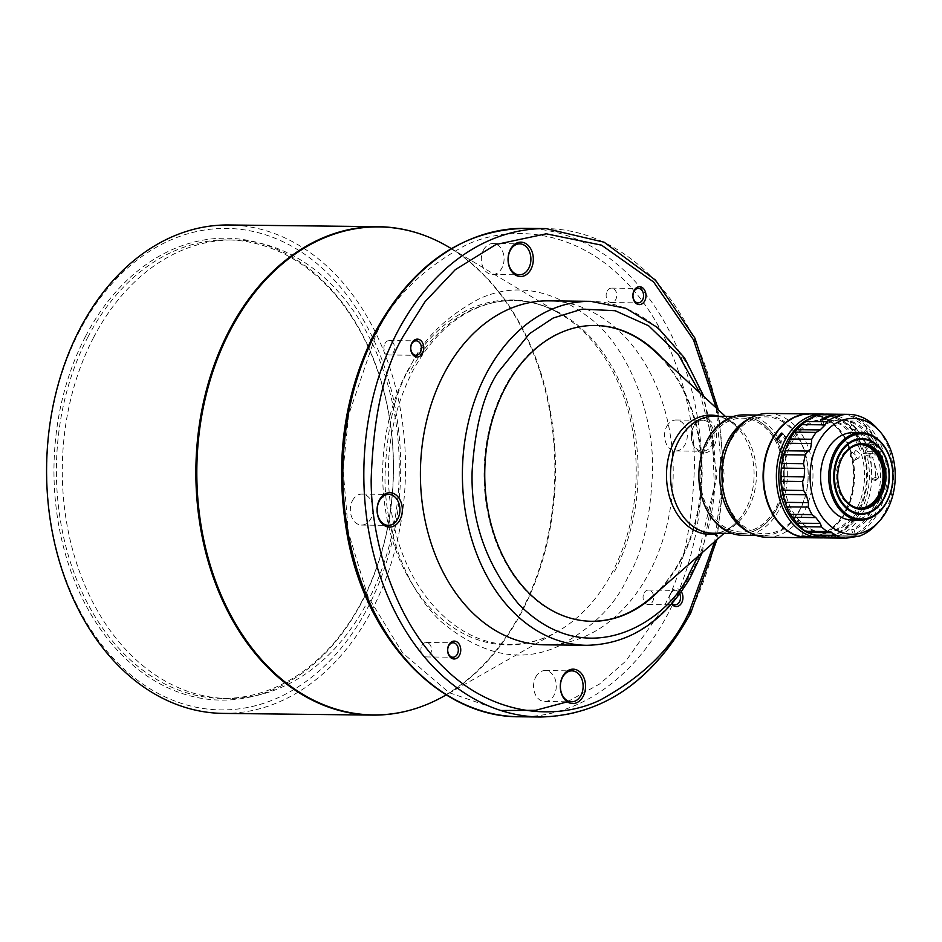 <?xml version="1.0" encoding="UTF-8"?>
<svg xmlns="http://www.w3.org/2000/svg" width="942" height="942" viewBox="0 0 942 942"><rect width="100%" height="100%" fill="white"/><g stroke="black" fill="none" stroke-linecap="round" stroke-linejoin="round"><path stroke-width="0.71" stroke-dasharray="4.71 3.53" d="M93.717 337.248A229.259 168.488 90.7 0 0 80.353 573.984A229.259 168.488 90.7 0 0 228.164 698.493A229.259 168.488 90.7 0 0 367.839 601.243A229.259 168.488 90.7 0 0 381.204 364.519A229.259 168.488 90.7 0 0 233.392 239.998A229.259 168.488 90.7 0 0 93.717 337.248M87.83 337.177A229.259 168.488 -89.3 0 1 227.505 239.927A229.259 168.488 -89.3 0 1 375.328 364.448A229.259 168.488 -89.3 0 1 361.963 601.184A229.259 168.488 -89.3 0 1 222.288 698.434A229.259 168.488 -89.3 0 1 74.465 573.913A229.259 168.488 -89.3 0 1 87.83 337.177M85.64 336.176A230.978 169.748 -89.3 0 1 322.458 280.316A230.978 169.748 -89.3 0 1 361.822 602.15A230.978 169.748 -89.3 0 1 125.003 658.011A230.978 169.748 -89.3 0 1 85.64 336.176M79.776 330.536A240.787 176.955 90.7 0 0 120.811 666.029A240.787 176.955 90.7 0 0 367.686 607.802A240.787 176.955 90.7 0 0 326.65 272.297A240.787 176.955 90.7 0 0 79.776 330.536M223.278 713.4A244.225 179.475 90.7 0 0 372.078 609.804A244.225 179.475 90.7 0 0 386.302 357.619A244.225 179.475 90.7 0 0 228.847 224.985M535.68 677.121A15.484 11.375 -89.3 0 1 545.112 670.563A15.484 11.375 -89.3 0 1 555.085 678.97A15.484 11.375 -89.3 0 1 554.19 694.949A15.484 11.375 -89.3 0 1 544.759 701.519A15.484 11.375 -89.3 0 1 534.773 693.112A15.484 11.375 -89.3 0 1 535.68 677.121M712.011 444.683A15.484 11.375 90.7 0 0 712.906 428.704A15.484 11.375 90.7 0 0 702.932 420.297A15.484 11.375 90.7 0 0 693.5 426.867A15.484 11.375 90.7 0 0 692.594 442.846A15.484 11.375 90.7 0 0 702.579 451.253A15.484 11.375 90.7 0 0 712.011 444.683M666.665 426.561A15.484 11.375 -89.3 0 1 676.097 419.991A15.484 11.375 -89.3 0 1 686.082 428.398A15.484 11.375 -89.3 0 1 685.175 444.388A15.484 11.375 -89.3 0 1 675.744 450.947A15.484 11.375 -89.3 0 1 665.77 442.54A15.484 11.375 -89.3 0 1 666.665 426.561M483.446 250.101A15.484 11.375 -89.3 0 1 492.878 243.542A15.484 11.375 -89.3 0 1 502.851 251.95A15.484 11.375 -89.3 0 1 501.956 267.928A15.484 11.375 -89.3 0 1 492.525 274.499A15.484 11.375 -89.3 0 1 482.54 266.091A15.484 11.375 -89.3 0 1 483.446 250.101M352.449 500.673A15.484 11.375 -89.3 0 1 361.881 494.103A15.484 11.375 -89.3 0 1 371.866 502.51A15.484 11.375 -89.3 0 1 370.96 518.5A15.484 11.375 -89.3 0 1 361.528 525.059A15.484 11.375 -89.3 0 1 351.554 516.652A15.484 11.375 -89.3 0 1 352.449 500.673M679.759 593.849A7.218 5.311 90.7 0 0 675.284 590.387A7.218 5.311 90.7 0 0 670.881 593.448A7.218 5.311 90.7 0 0 672.07 603.469M644.057 593.142A7.218 5.311 -89.3 0 1 648.461 590.081A7.218 5.311 -89.3 0 1 653.112 594.002A7.218 5.311 -89.3 0 1 652.688 601.455A7.218 5.311 -89.3 0 1 648.296 604.517A7.218 5.311 -89.3 0 1 643.633 600.596A7.218 5.311 -89.3 0 1 644.057 593.142M607.119 291.196A7.218 5.311 -89.3 0 1 611.523 288.122A7.218 5.311 -89.3 0 1 616.186 292.055A7.218 5.311 -89.3 0 1 615.762 299.509A7.218 5.311 -89.3 0 1 611.358 302.57A7.218 5.311 -89.3 0 1 606.707 298.649A7.218 5.311 -89.3 0 1 607.119 291.196M384.937 343.595A7.218 5.311 -89.3 0 1 389.34 340.533A7.218 5.311 -89.3 0 1 393.992 344.454A7.218 5.311 -89.3 0 1 393.579 351.919A7.218 5.311 -89.3 0 1 389.176 354.981A7.218 5.311 -89.3 0 1 384.513 351.06A7.218 5.311 -89.3 0 1 384.937 343.595M421.875 645.553A7.218 5.311 -89.3 0 1 426.267 642.479A7.218 5.311 -89.3 0 1 430.93 646.412A7.218 5.311 -89.3 0 1 430.506 653.866A7.218 5.311 -89.3 0 1 426.102 656.927A7.218 5.311 -89.3 0 1 421.451 653.006A7.218 5.311 -89.3 0 1 421.875 645.553M714.201 445.696A17.203 12.635 90.7 0 0 711.269 421.733A17.203 12.635 90.7 0 0 693.63 425.89A17.203 12.635 90.7 0 0 696.562 449.852A17.203 12.635 90.7 0 0 714.201 445.696M681.313 591.682A8.949 6.57 90.7 0 0 671.022 592.471A8.949 6.57 90.7 0 0 671.67 603.916M544.853 644.823A171.986 126.393 90.7 0 0 649.639 571.876A171.986 126.393 90.7 0 0 659.659 394.274A171.986 126.393 90.7 0 0 548.762 300.863M591.423 621.273A147.918 108.695 -89.3 0 1 591.081 621.273A147.918 108.695 -89.3 0 1 529.545 594.308A147.918 108.695 -89.3 0 1 504.335 388.21A147.918 108.695 -89.3 0 1 594.449 325.473A147.918 108.695 -89.3 0 1 594.802 325.473M654.184 350.742A147.918 108.695 -89.3 0 1 655.985 352.438A147.918 108.695 -89.3 0 1 681.196 558.535A147.918 108.695 -89.3 0 1 651.369 597.369M699.388 484.789A58.475 42.979 90.7 0 0 741.154 533.537A58.475 42.979 90.7 0 0 776.785 508.739A58.475 42.979 90.7 0 0 780.188 448.357A58.475 42.979 90.7 0 0 742.484 416.6A58.475 42.979 90.7 0 0 706.865 441.398A58.475 42.979 90.7 0 0 699.623 464.382M707.913 442.304A56.92 41.825 90.7 0 0 704.592 501.073A56.92 41.825 90.7 0 0 741.283 531.983A56.92 41.825 90.7 0 0 775.961 507.844A56.92 41.825 90.7 0 0 779.281 449.063A56.92 41.825 90.7 0 0 742.59 418.154A56.92 41.825 90.7 0 0 707.913 442.304M707.795 442.293A56.92 41.825 90.7 0 0 704.475 501.073A56.92 41.825 90.7 0 0 741.177 531.983A56.92 41.825 90.7 0 0 775.855 507.844A56.92 41.825 90.7 0 0 779.164 449.063A56.92 41.825 90.7 0 0 742.473 418.154A56.92 41.825 90.7 0 0 707.795 442.293M706.971 441.398A58.475 42.979 90.7 0 0 716.944 522.881A58.475 42.979 90.7 0 0 776.903 508.739A58.475 42.979 90.7 0 0 766.929 427.256A58.475 42.979 90.7 0 0 706.971 441.398M742.414 535.28A60.194 44.239 90.7 0 0 779.093 509.74A60.194 44.239 90.7 0 0 768.837 425.866A60.194 44.239 90.7 0 0 743.791 414.892M748.878 532.042A60.194 44.239 90.7 0 0 763.291 535.515A60.194 44.239 90.7 0 0 799.97 509.975A60.194 44.239 90.7 0 0 789.714 426.102A60.194 44.239 90.7 0 0 764.668 415.128A60.194 44.239 90.7 0 0 750.173 418.272M730.191 441.668A58.475 42.979 90.7 0 0 740.153 523.14A58.475 42.979 90.7 0 0 800.111 508.998A58.475 42.979 90.7 0 0 790.138 427.527A58.475 42.979 90.7 0 0 730.191 441.668M766.776 537.27A61.913 45.499 90.7 0 0 804.503 511.011A61.913 45.499 90.7 0 0 808.106 447.073A61.913 45.499 90.7 0 0 768.189 413.444M808.106 537.741A61.913 45.499 90.7 0 0 845.598 511.482A61.913 45.499 90.7 0 0 849.26 447.685A61.913 45.499 90.7 0 0 809.519 413.927M771.981 440.573A61.23 44.992 90.7 0 0 782.413 525.895A61.23 44.992 90.7 0 0 845.186 511.082A61.23 44.992 90.7 0 0 834.753 425.772A61.23 44.992 90.7 0 0 771.981 440.573M808.342 537.752A61.913 45.499 90.7 0 0 846.069 511.482A61.913 45.499 90.7 0 0 849.672 447.556A61.913 45.499 90.7 0 0 809.755 413.927M823.39 537.847A61.913 45.499 90.7 0 0 858.892 511.636A61.913 45.499 90.7 0 0 862.99 449.051A61.913 45.499 90.7 0 0 824.803 414.162M814.088 535.032A60.194 44.239 90.7 0 0 859.033 510.658A60.194 44.239 90.7 0 0 858.292 439.266A60.194 44.239 90.7 0 0 807.953 419.555M809.967 532.218C804.103 531.912 802.031 531.429 803.75 530.758C809.567 531.418 811.639 531.9 809.967 532.218L811.109 532.1L810.414 537.387M801.889 536.269L802.584 531.029L803.75 530.758M852.11 452.348C849.225 454.915 849.931 457.6 854.253 460.414C857.397 457.73 856.678 455.045 852.11 452.348L855.819 450.5C860.399 453.173 861.118 455.857 857.962 458.566C853.593 455.787 852.875 453.09 855.819 450.5M780.459 443.117L779.234 442.61L784.545 436.499L785.722 436.958L780.459 443.117M868.43 453.773A4.816 1.225 164.1 0 1 871.762 453.267A4.816 1.225 164.1 0 1 873.093 453.714A4.816 1.225 164.1 0 1 873.104 453.856L870.067 444.73A4.816 1.225 -15.9 0 0 870.361 444.118A4.816 1.225 -15.9 0 0 869.03 443.67A4.816 1.225 -15.9 0 0 864.214 444.636L868.43 453.773L863.343 453.691A56.426 41.472 90.7 0 0 826.205 419.602A56.426 41.472 90.7 0 0 791.41 443.529A56.426 41.472 90.7 0 0 788.207 502.051A56.426 41.472 90.7 0 0 824.909 532.442A56.426 41.472 90.7 0 0 858.88 508.503A56.426 41.472 90.7 0 0 864.261 456.894L870.891 457L871.88 479.184L873.882 480.102L875.942 479.254L874.576 463.641L872.457 457.023L878.132 457.117A56.237 41.33 -89.3 0 1 872.763 508.562A56.237 41.33 90.7 0 1 851.674 529.651L853.181 534.938L855.513 534.962A61.913 45.499 90.7 0 0 878.486 511.859A61.913 45.499 90.7 0 0 882.101 447.921A61.913 45.499 90.7 0 0 842.183 414.292M863.343 453.691L865.933 452.301A60.194 44.239 90.7 0 0 799.04 427.668A60.194 44.239 90.7 0 0 789.161 441.362A60.194 44.239 90.7 0 0 786.393 447.356A60.194 44.239 90.7 0 0 781 472.413A60.194 44.239 90.7 0 0 783.885 498.141A60.194 44.239 90.7 0 0 794.495 519.725A60.194 44.239 90.7 0 0 810.85 533.125A60.194 44.239 90.7 0 0 829.89 535.821A60.194 44.239 90.7 0 0 866.84 455.504L864.261 456.894M865.451 442.528A61.913 45.499 90.7 0 0 854.818 426.761L850.202 421.098L856.831 420.933L866.016 426.891A61.913 45.499 -89.3 0 1 876.649 442.646L865.451 442.528L861.589 444.589L864.214 444.636M875.919 524.906A61.913 45.499 90.7 0 0 885.021 511.93A61.913 45.499 90.7 0 0 877.026 428.304M841.018 414.303A61.913 45.499 -89.3 0 1 881.111 451.83L868.277 451.689A61.913 45.499 90.7 0 0 827.017 414.115M853.299 536.422L837.662 535.88A61.913 45.499 90.7 0 0 863.331 511.683A61.913 45.499 90.7 0 0 869.183 454.892L882.018 455.033A61.913 45.499 -89.3 0 1 876.154 511.824A61.913 45.499 -89.3 0 1 853.181 534.938M871.88 479.184A3.521 0.895 164.1 0 1 874.294 477.877A3.521 0.895 164.1 0 1 877.579 477.253A3.521 0.895 164.1 0 1 878.556 477.582A3.521 0.895 164.1 0 1 878.321 478.053L875.73 480.526L873.882 480.102M852.169 520.019A43.685 32.099 90.7 0 0 883.16 489.699A43.685 32.099 90.7 0 0 871.338 440.62A43.685 32.099 90.7 0 0 853.169 432.649M860.988 514.273A37.833 27.813 -89.3 0 1 860.87 514.261A37.833 27.813 -89.3 0 1 836.472 493.714A37.833 27.813 -89.3 0 1 838.674 454.645A37.833 27.813 -89.3 0 1 861.73 438.595A37.833 27.813 -89.3 0 1 861.848 438.595M860.011 508.221A31.816 23.385 -89.3 0 1 859.316 508.233A31.816 23.385 -89.3 0 1 846.081 502.427A31.816 23.385 -89.3 0 1 840.664 458.095A31.816 23.385 -89.3 0 1 860.046 444.6A31.816 23.385 -89.3 0 1 860.741 444.612M409.888 367.627C394.863 392.284 386.55 429.057 384.96 477.983C384.96 526.248 403.682 586.442 440.938 621.484C481.927 655.632 521.362 663.745 559.23 645.812C592.73 627.619 615.562 604.823 627.737 577.422C642.774 552.777 651.087 515.992 652.676 467.067C652.665 418.813 633.942 358.619 596.686 323.577C555.698 289.418 516.275 281.305 478.406 299.238C444.907 317.43 422.063 340.227 409.888 367.627M659.577 590.139A147.918 108.695 90.7 0 0 662.214 358.148M854.253 460.414L857.962 458.566M789.29 443.494A56.461 41.495 90.7 0 0 786.099 502.039A56.461 41.495 90.7 0 0 822.813 532.454A56.461 41.495 90.7 0 0 856.796 508.503A56.461 41.495 90.7 0 0 860.176 450.453A56.461 41.495 90.7 0 0 824.097 419.543A56.461 41.495 90.7 0 0 789.29 443.494M870.067 444.73L872.681 444.777A56.249 41.342 90.7 0 0 869.501 439.102L860.564 430.141L852.604 429.528L858.186 438.56A56.402 41.448 -89.3 0 1 861.589 444.589M855.513 534.962L853.994 529.639A56.214 41.307 -89.3 0 0 875.083 508.562A56.214 41.307 90.7 0 0 878.45 450.771A56.214 41.307 90.7 0 0 842.525 420.002A56.214 41.307 90.7 0 0 824.238 425.289L821.895 425.242A56.237 41.33 -89.3 0 1 840.193 419.944A56.237 41.33 -89.3 0 1 877.214 453.926L873.104 453.856M868.277 451.689L865.933 452.301M877.214 453.926L881.111 451.83M876.649 442.646L872.681 444.777M821.895 425.242L820.388 419.944M824.238 425.289L822.719 419.979M878.132 457.117L882.018 455.033M866.84 455.504L869.183 454.892M872.457 457.023A3.521 0.895 -15.9 0 0 870.891 457M878.321 478.053A3.521 0.895 164.1 0 1 875.942 479.254M850.744 537.246L827.394 536.987L829.89 535.821L854.029 536.245M835.448 536.222L833.611 536.01M827.394 536.987L824.615 537.917M808.295 532.418L831.621 532.689M853.994 529.639L851.674 529.651M407.297 710.904A244.225 179.475 90.7 0 0 521.362 611.511A244.225 179.475 90.7 0 0 412.761 231.685M406.296 373.114A172.492 126.758 90.7 0 0 410.064 580.496A172.492 126.758 90.7 0 0 557.605 631.493L557.605 631.493A172.492 126.758 90.7 0 0 612.547 571.735A172.492 126.758 90.7 0 0 561.22 314.487A172.492 126.758 90.7 0 0 406.296 373.114M449.428 247.487A244.025 179.321 -89.3 0 1 522.045 611.393A244.025 179.321 -89.3 0 1 444.318 695.938M540.531 717.015A244.225 179.475 90.7 0 0 689.32 613.419A244.225 179.475 90.7 0 0 703.556 361.233A244.225 179.475 90.7 0 0 546.089 228.6M525.094 228.353A244.225 179.475 -89.3 0 1 682.561 360.998A244.225 179.475 -89.3 0 1 668.325 613.183A244.225 179.475 -89.3 0 1 519.537 716.78M586.831 645.305A171.986 126.393 90.7 0 0 688.272 578.47A171.986 126.393 90.7 0 0 691.616 572.347A171.986 126.393 90.7 0 0 701.649 394.757A171.986 126.393 90.7 0 0 590.752 301.346M718.098 533.278A59.605 43.803 90.7 0 0 733.912 524.67A59.605 43.803 90.7 0 0 745.934 509.021A59.605 43.803 90.7 0 0 735.043 425.301A59.605 43.803 90.7 0 0 719.429 416.329M724.068 533.349L733.912 524.67C727.872 529.863 721.631 532.689 715.178 533.137L712.811 533.219A58.475 42.979 90.7 0 0 715.59 533.125A58.475 42.979 90.7 0 0 748.431 508.409A58.475 42.979 90.7 0 0 751.846 448.039A58.475 42.979 90.7 0 0 714.142 416.27C721.395 416.317 728.366 419.32 735.043 425.301L725.399 416.399M614.573 571.405A171.868 126.299 90.7 0 0 624.581 393.933A171.868 126.299 90.7 0 0 513.779 300.592A171.868 126.299 90.7 0 0 409.063 373.491M567.32 701.825L599.689 683.963L625.924 660.99L661.743 610.169C681.407 578.035 692.323 529.769 694.466 465.372C694.478 402.269 669.927 323.024 621.002 277.066C572.889 229.565 509.657 224.29 465.784 245.144C421.71 269.165 391.742 299.073 375.893 334.881L348.552 415.198L343.147 469.999L348.399 532.371L367.886 596.38L402.575 652.912L449.181 692.676L500.861 710.503M716.25 407.968L722.384 479.937L714.719 541.579M699.788 392.79L712.552 440.585L714.366 486.26L697.928 556.369M854.818 426.761L858.186 438.56M866.016 426.891L869.501 439.102M837.662 535.88L859.363 536.128M233.392 239.998L227.505 239.927M451.289 248.594L561.22 314.487C545.983 305.432 530.169 300.792 513.779 300.592C498.824 300.439 484.223 303.995 469.987 311.26C446.543 323.471 427.232 343.83 412.043 372.337C388.681 419.214 382.605 469.94 393.791 524.494C408.804 594.991 459.119 645.034 509.858 644.304C526.248 644.469 542.168 640.195 557.605 631.493L446.202 694.866M545.112 670.563L571.935 670.869M676.097 419.991L702.932 420.297M492.878 243.542L519.701 243.848M361.881 494.103L388.705 494.409M648.461 590.081L675.284 590.387M611.523 288.122L638.346 288.429M389.34 340.533L416.164 340.839M426.267 642.479L453.102 642.785M595.144 325.473L594.449 325.473M741.154 533.537L731.934 533.443M763.291 535.515L756.143 535.433M776.243 439.196L779.234 442.61M870.361 444.118L873.093 453.714M861.435 444.612L860.046 444.6M228.164 698.493L222.288 698.434M544.759 701.519L571.582 701.825M675.744 450.947L702.579 451.253M492.525 274.499L519.348 274.805M361.528 525.059L388.351 525.365M648.296 604.517L675.12 604.823M611.358 302.57L638.181 302.877M389.176 354.981L415.999 355.287M426.102 656.927L452.937 657.233M716.933 539.636L724.139 474.862L718.405 409.958M702.237 552.565L717.003 474.78L704.015 396.688M591.776 621.284L591.081 621.273M742.484 416.6L733.276 416.494M764.668 415.128L757.521 415.045M782.708 433.52L785.722 436.958M842.525 420.002L840.193 419.944M826.205 419.602L824.097 419.543M824.909 532.442L822.813 532.454M850.202 421.098L852.604 429.528M878.556 477.582L874.576 463.641M855.854 536.01L831.209 535.727M860.705 508.244L859.316 508.233"/><path stroke-width="1.41" d="M412.761 231.685A244.225 179.475 90.7 0 0 378.142 226.681L228.847 224.985A244.225 179.475 90.7 0 0 80.046 328.581A244.225 179.475 90.7 0 0 65.822 580.767A244.225 179.475 90.7 0 0 223.278 713.4L372.573 715.108A244.225 179.475 90.7 0 0 407.297 710.904M581.014 695.255A15.484 11.375 90.7 0 0 581.909 679.276A15.484 11.375 90.7 0 0 571.935 670.869A15.484 11.375 90.7 0 0 562.504 677.428A15.484 11.375 90.7 0 0 561.597 693.418A15.484 11.375 90.7 0 0 571.582 701.825A15.484 11.375 90.7 0 0 581.014 695.255M528.78 268.235A15.484 11.375 90.7 0 0 529.687 252.256A15.484 11.375 90.7 0 0 519.701 243.848A15.484 11.375 90.7 0 0 510.27 250.407A15.484 11.375 90.7 0 0 509.375 266.398A15.484 11.375 90.7 0 0 519.348 274.805A15.484 11.375 90.7 0 0 528.78 268.235M397.783 518.807A15.484 11.375 90.7 0 0 398.69 502.816A15.484 11.375 90.7 0 0 388.705 494.409A15.484 11.375 90.7 0 0 379.273 500.979A15.484 11.375 90.7 0 0 378.378 516.958A15.484 11.375 90.7 0 0 388.351 525.365A15.484 11.375 90.7 0 0 397.783 518.807M672.07 603.469A7.218 5.311 90.7 0 0 675.12 604.823A7.218 5.311 90.7 0 0 679.523 601.761A7.218 5.311 90.7 0 0 679.759 593.849M642.585 299.815A7.218 5.311 90.7 0 0 643.009 292.361A7.218 5.311 90.7 0 0 638.346 288.429A7.218 5.311 90.7 0 0 633.954 291.502A7.218 5.311 90.7 0 0 633.53 298.955A7.218 5.311 90.7 0 0 638.181 302.877A7.218 5.311 90.7 0 0 642.585 299.815M420.403 352.226A7.218 5.311 90.7 0 0 420.827 344.76A7.218 5.311 90.7 0 0 416.164 340.839A7.218 5.311 90.7 0 0 411.76 343.901A7.218 5.311 90.7 0 0 411.336 351.366A7.218 5.311 90.7 0 0 415.999 355.287A7.218 5.311 90.7 0 0 420.403 352.226M457.329 654.172A7.218 5.311 90.7 0 0 457.753 646.707A7.218 5.311 90.7 0 0 453.102 642.785A7.218 5.311 90.7 0 0 448.698 645.859A7.218 5.311 90.7 0 0 448.274 653.312A7.218 5.311 90.7 0 0 452.937 657.233A7.218 5.311 90.7 0 0 457.329 654.172M583.204 696.256A17.203 12.635 90.7 0 0 580.272 672.294A17.203 12.635 90.7 0 0 562.645 676.45A17.203 12.635 90.7 0 0 565.577 700.424A17.203 12.635 90.7 0 0 583.204 696.256M530.97 269.235A17.203 12.635 90.7 0 0 528.038 245.273A17.203 12.635 90.7 0 0 510.411 249.43A17.203 12.635 90.7 0 0 513.343 273.404A17.203 12.635 90.7 0 0 530.97 269.235M399.985 519.807A17.203 12.635 90.7 0 0 397.053 495.845A17.203 12.635 90.7 0 0 379.414 500.002A17.203 12.635 90.7 0 0 382.346 523.964A17.203 12.635 90.7 0 0 399.985 519.807M671.67 603.916A8.949 6.57 90.7 0 0 681.714 602.762A8.949 6.57 90.7 0 0 681.313 591.682M644.775 300.816A8.949 6.57 90.7 0 0 643.256 288.358A8.949 6.57 90.7 0 0 634.084 290.525A8.949 6.57 90.7 0 0 635.614 302.983A8.949 6.57 90.7 0 0 644.775 300.816M422.593 353.226A8.949 6.57 90.7 0 0 421.074 340.768A8.949 6.57 90.7 0 0 411.901 342.923A8.949 6.57 90.7 0 0 413.42 355.393A8.949 6.57 90.7 0 0 422.593 353.226M459.531 655.173A8.949 6.57 90.7 0 0 458 642.715A8.949 6.57 90.7 0 0 448.839 644.881A8.949 6.57 90.7 0 0 450.358 657.339A8.949 6.57 90.7 0 0 459.531 655.173M704.015 396.688L684.563 357.96L657.893 327.734L625.829 308.305L590.752 301.346L548.762 300.863A171.986 126.393 90.7 0 0 443.976 373.821A171.986 126.393 90.7 0 0 433.956 551.411A171.986 126.393 90.7 0 0 544.853 644.823L586.831 645.305C629.491 644.269 663.969 621.732 690.262 577.693L702.237 552.565M594.802 325.473A147.918 108.695 -89.3 0 1 654.184 350.742L725.399 416.399M662.214 358.148A147.918 108.695 90.7 0 0 656.68 352.449A147.918 108.695 90.7 0 0 595.144 325.473A147.918 108.695 90.7 0 0 490.205 428.127A147.918 108.695 90.7 0 0 530.24 594.308A147.918 108.695 90.7 0 0 591.776 621.284A147.918 108.695 90.7 0 0 659.577 590.139M724.068 533.349L651.369 597.369A147.918 108.695 -89.3 0 1 591.423 621.273M699.623 464.382A58.475 42.979 90.7 0 0 699.388 484.789M757.521 415.045L743.791 414.892A60.194 44.239 90.7 0 0 707.112 440.42A60.194 44.239 90.7 0 0 717.38 524.305A60.194 44.239 90.7 0 0 742.414 535.28L756.143 535.433M750.173 418.272A60.194 44.239 90.7 0 0 727.989 440.668A60.194 44.239 90.7 0 0 738.257 524.541A60.194 44.239 90.7 0 0 748.878 532.042M809.519 413.927A61.913 45.499 90.7 0 0 809.284 413.915L768.189 413.444A61.913 45.499 90.7 0 0 730.462 439.714A61.913 45.499 90.7 0 0 726.859 503.652A61.913 45.499 90.7 0 0 766.776 537.27L807.883 537.741A61.913 45.499 90.7 0 0 808.106 537.741M809.284 413.915A61.913 45.499 90.7 0 0 771.569 440.185A61.913 45.499 90.7 0 0 767.954 504.111A61.913 45.499 90.7 0 0 807.883 537.741M824.803 414.162A61.913 45.499 90.7 0 0 822.59 414.068L809.755 413.927A61.913 45.499 90.7 0 0 772.028 440.185A61.913 45.499 90.7 0 0 768.425 504.123A61.913 45.499 90.7 0 0 808.342 537.752L821.177 537.894A61.913 45.499 90.7 0 0 823.39 537.847M803.055 536.033C801.336 536.634 803.408 537.128 809.272 537.493C810.944 537.211 808.872 536.728 803.055 536.033L801.889 536.269M809.272 537.493L810.414 537.387M822.59 414.068A61.913 45.499 90.7 0 0 784.863 440.338A61.913 45.499 90.7 0 0 781.248 504.264A61.913 45.499 90.7 0 0 821.177 537.894M807.953 419.555A60.194 44.239 90.7 0 0 787.053 441.339A60.194 44.239 90.7 0 0 814.088 535.032M781.53 433.084L776.243 439.196L777.456 439.69L782.708 433.52L781.53 433.084M839.675 537.223A61.913 45.499 90.7 0 0 846.305 538.165L824.615 537.917A61.913 45.499 90.7 0 1 817.974 536.975L839.675 537.223L831.645 532.689L808.283 532.418L805.551 531.323A61.913 45.499 90.7 0 1 799.852 526.66L821.554 526.908L820.329 523.411L815.819 517.57L792.457 517.299L790.385 514.379A61.913 45.499 90.7 0 1 786.688 506.855L808.377 507.102L808.471 502.616L806.211 494.703L782.849 494.444L781.942 490.24A61.913 45.499 90.7 0 1 780.942 481.28L802.643 481.527L804.209 476.887L804.633 468.398L781.283 468.127L781.825 463.44A61.913 45.499 90.7 0 1 783.697 454.715L805.398 454.962L806.67 452.572L810.509 449.004L811.38 443.564L788.03 443.293L790.044 438.996A61.913 45.499 90.7 0 1 794.447 432.142L796.791 429.67L820.141 429.929L825.192 424.866L826.746 421.745L805.045 421.498A61.913 45.499 90.7 0 1 827.017 414.115L839.852 414.268A61.913 45.499 -89.3 0 1 841.018 414.303M825.192 424.866L801.83 424.595L796.791 429.67M879.828 431.436A57.945 42.578 90.7 0 0 818.033 442.976A57.945 42.578 90.7 0 0 823.167 518.394A57.945 42.578 90.7 0 0 878.792 521.833A57.945 42.578 90.7 0 0 887.317 509.693A57.945 42.578 90.7 0 0 879.828 431.436L877.026 428.304A61.913 45.499 90.7 0 0 848.707 414.362A61.913 45.499 90.7 0 0 826.746 421.745M848.707 414.362L842.183 414.292A61.913 45.499 90.7 0 0 822.719 419.979L820.388 419.944A61.913 45.499 -89.3 0 1 839.852 414.268M811.38 443.564L811.733 439.243L790.044 438.996M805.398 454.962A61.913 45.499 90.7 0 0 803.514 463.688L781.825 463.44M804.633 468.398L803.514 463.688M802.643 481.527A61.913 45.499 90.7 0 0 803.644 490.488L781.942 490.24M806.211 494.703L803.644 490.488M808.377 507.102A61.913 45.499 90.7 0 0 812.075 514.626L790.385 514.379M815.819 517.57L812.075 514.626M821.554 526.908A61.913 45.499 90.7 0 0 827.241 531.571L805.551 531.323M831.668 532.689L827.241 531.571M878.792 521.833L875.919 524.906A61.913 45.499 90.7 0 1 859.363 536.128L846.305 538.165L824.615 537.917M853.299 536.422L857.715 536.469L855.854 536.01M783.697 454.715L785.004 450.782L808.366 451.041M788.03 443.293L785.004 450.782M861.329 432.743L853.169 432.649A43.685 32.099 90.7 0 0 822.178 462.969A43.685 32.099 90.7 0 0 834 512.048A43.685 32.099 90.7 0 0 852.169 520.019L860.34 520.114A43.685 32.099 90.7 0 0 891.332 489.793A43.685 32.099 90.7 0 0 879.51 440.703A43.685 32.099 90.7 0 0 861.329 432.743A43.685 32.099 90.7 0 0 830.338 463.064A43.685 32.099 90.7 0 0 842.16 512.142A43.685 32.099 90.7 0 0 860.34 520.114M843.302 511.306A42.649 31.345 90.7 0 0 887.034 500.991A42.649 31.345 90.7 0 0 879.769 441.562A42.649 31.345 90.7 0 0 836.037 451.877A42.649 31.345 90.7 0 0 843.302 511.306M884.161 498.224A37.833 27.813 90.7 0 0 886.363 459.143A37.833 27.813 90.7 0 0 861.965 438.595A37.833 27.813 90.7 0 0 838.91 454.645A37.833 27.813 90.7 0 0 836.708 493.714A37.833 27.813 90.7 0 0 861.106 514.273A37.833 27.813 90.7 0 0 884.161 498.224M861.848 438.595A37.833 27.813 -89.3 0 1 886.151 459.213A37.833 27.813 -89.3 0 1 883.926 498.212A37.833 27.813 -89.3 0 1 860.988 514.273M839.558 455.045A37.15 27.306 90.7 0 0 845.892 506.808A37.15 27.306 90.7 0 0 883.973 497.823A37.15 27.306 90.7 0 0 877.65 446.061A37.15 27.306 90.7 0 0 839.558 455.045M875.813 449.581A32.852 24.139 90.7 0 0 842.124 457.518A32.852 24.139 90.7 0 0 847.729 503.299A32.852 24.139 90.7 0 0 881.406 495.351A32.852 24.139 90.7 0 0 875.813 449.581M847.47 502.439A31.816 23.385 -89.3 0 1 838.863 466.69A31.816 23.385 -89.3 0 1 861.435 444.612A31.816 23.385 -89.3 0 1 874.671 450.417A31.816 23.385 -89.3 0 1 883.278 486.166A31.816 23.385 -89.3 0 1 860.705 508.244A31.816 23.385 -89.3 0 1 847.47 502.439M860.741 444.612A31.816 23.385 -89.3 0 1 873.281 450.394A31.816 23.385 -89.3 0 1 878.709 494.727A31.816 23.385 -89.3 0 1 860.011 508.221M817.974 536.975L814.206 535.115L837.568 535.386M831.633 532.689L808.283 532.418L814.206 535.115M799.852 526.66L796.967 523.151L820.329 523.411M792.457 517.299L796.967 523.151M786.688 506.855L785.11 502.357L808.471 502.616M782.849 494.444L785.11 502.357M781.283 468.127L780.859 476.617L804.209 476.887M780.942 481.28L780.859 476.617M801.83 424.595L805.045 421.498M794.447 432.142L816.137 432.39A61.913 45.499 90.7 0 0 811.733 439.243M816.137 432.39L820.141 429.929M229.342 330.277A244.225 179.475 90.7 0 0 215.106 582.462A244.225 179.475 90.7 0 0 372.573 715.108C397.453 715.308 421.368 708.914 444.318 695.938A244.025 179.321 -89.3 0 1 235.582 623.792A244.025 179.321 -89.3 0 1 230.26 330.407A244.025 179.321 -89.3 0 1 449.428 247.487L449.428 247.487C426.773 233.981 403.011 227.046 378.142 226.681A244.225 179.475 90.7 0 0 229.342 330.277M718.405 409.958L694.855 338.001L655.432 280.057L604.081 242.188L546.089 228.6A244.225 179.475 90.7 0 0 397.3 332.196A244.225 179.475 90.7 0 0 383.064 584.381A244.225 179.475 90.7 0 0 540.531 717.015L519.537 716.78A244.225 179.475 -89.3 0 1 362.069 584.134A244.225 179.475 -89.3 0 1 376.305 331.949A244.225 179.475 -89.3 0 1 525.094 228.353C462.204 230.048 412.101 264.773 374.81 332.538C342.723 396.782 333.892 466.196 348.293 540.802C368.216 641.702 441.033 717.404 519.537 716.78M590.752 301.346A171.986 126.393 90.7 0 0 489.322 368.181A171.986 126.393 90.7 0 0 485.966 374.304A171.986 126.393 90.7 0 0 475.945 551.894A171.986 126.393 90.7 0 0 586.831 645.305M719.429 416.329A59.605 43.803 90.7 0 0 708.137 415.21A59.605 43.803 90.7 0 0 674.66 440.397A59.605 43.803 90.7 0 0 671.846 503.64A59.605 43.803 90.7 0 0 712.458 534.22A59.605 43.803 90.7 0 0 718.098 533.278M733.276 416.494L714.142 416.27A58.475 42.979 90.7 0 0 711.363 416.364A58.475 42.979 90.7 0 0 678.511 441.08A58.475 42.979 90.7 0 0 675.108 501.462A58.475 42.979 90.7 0 0 712.811 533.219L731.934 533.443M500.861 710.503L535.562 710.327L567.32 701.825M714.719 541.579L689.732 610.487C673.883 646.306 643.916 676.215 599.842 700.236C555.968 721.089 492.737 715.802 444.624 668.302C395.699 622.356 371.148 543.11 371.16 480.008C373.303 415.61 384.206 367.345 403.882 335.199L425.054 301.675L455.304 269.659L495.975 244.508L546.242 233.804L601.561 245.167L653.595 281.976L693.489 339.838L716.25 407.968M697.928 556.369L688.955 574.326C670.892 616.598 590.293 676.968 518.595 604.034C486.037 564.599 470.553 520.255 472.142 471.024C475.074 426.655 483.682 393.803 497.965 372.431L529.51 333.68L553.189 318.019L582.274 309.094L615.197 310.73L648.638 325.791L678.146 354.298L699.788 392.79M854.029 536.245L856.961 536.281M446.202 694.866L444.318 695.938M451.289 248.594L449.428 247.487M546.089 228.6L525.094 228.353M540.531 717.015C603.422 715.319 653.513 680.595 690.804 612.842L716.933 539.636"/></g></svg>
